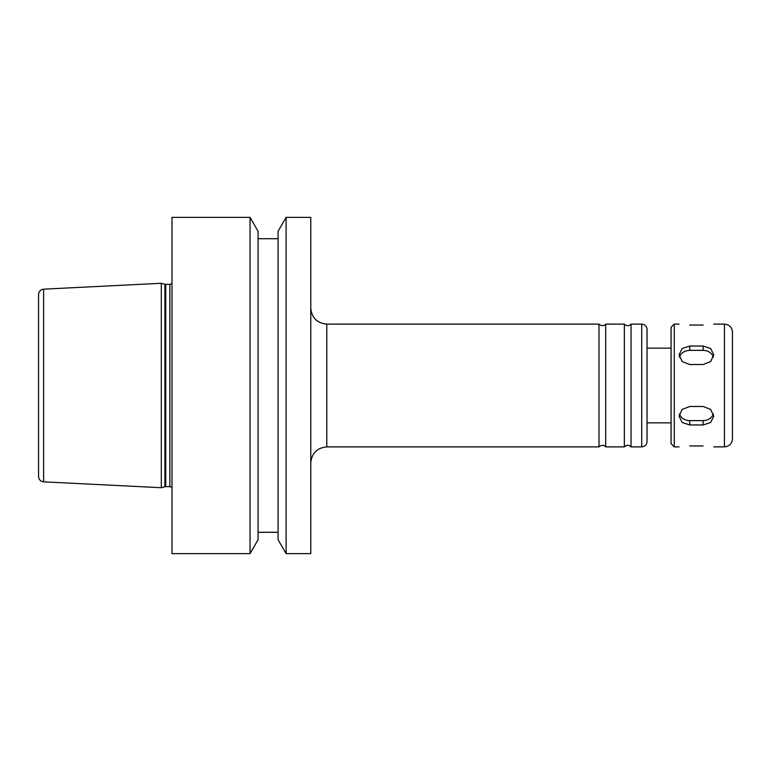 <?xml version="1.0" encoding="UTF-8"?>
<svg xmlns="http://www.w3.org/2000/svg" width="771" height="771" viewBox="0 0 771 771"><rect width="100%" height="100%" fill="white"/><g stroke="black" fill="none" stroke-linecap="round" stroke-linejoin="round"><path stroke-width="1.16" d="M689.746 406.481L703.094 406.481L710.64 409.42L713.773 416.195L710.64 422.498L703.094 424.966L689.746 424.966L682.2 422.498L679.078 416.195L682.2 409.42L689.746 406.481M679.434 413.776A10.678 9.242 180 0 0 689.746 420.629L703.094 420.629A10.678 9.242 180 0 0 713.406 413.776M689.746 346.034L703.094 346.034L710.64 348.502L713.773 354.805L710.64 361.58L703.094 364.519L689.746 364.519L682.2 361.58L679.078 354.805L682.2 348.502L689.746 346.034L689.746 350.371A10.678 9.242 0 0 0 679.434 357.224M713.406 357.224A10.678 9.242 0 0 0 703.094 350.371L689.746 350.371M703.094 325.054C716.866 324.032 716.866 324.032 703.094 325.054L689.746 325.054C675.974 324.032 675.974 324.032 689.746 325.054M689.746 445.946C675.974 446.968 675.974 446.968 689.746 445.946L703.094 445.946C716.866 446.968 716.866 446.968 703.094 445.946M250.045 385.5L250.045 553.636L171.991 553.636L171.991 217.364L250.045 217.364L250.045 385.5M250.045 217.364L258.063 231.252L258.063 539.748L250.045 553.636M286.099 217.364L278.08 231.252L278.08 539.748L286.099 553.636L310.771 553.636L310.771 217.364L286.099 217.364L286.099 553.636M326.788 446.881L326.788 324.119L599.009 324.119L599.009 446.881L326.788 446.881C317.064 447.835 311.725 453.165 310.771 462.899M599.009 324.119L599.597 324.716C603.857 327.097 606.112 323.801 605.678 324.119L605.678 446.881C606.112 447.199 603.857 443.903 599.597 446.284L599.009 446.881M605.678 324.119L624.365 324.119L624.365 446.881L605.678 446.881M624.365 324.119C626.592 326.229 628.808 326.229 631.035 324.119L631.035 446.881C628.808 444.771 626.592 444.771 624.365 446.881M647.042 422.865L647.042 329.458L647.042 441.542L647.042 422.865L671.069 422.865M674.268 446.881L674.268 324.119L671.069 327.318L671.069 443.682L674.268 446.881L679.078 446.881M732.45 385.5L732.45 438.872C731.978 443.739 729.308 446.409 724.441 446.881L724.441 324.119C729.308 324.591 731.978 327.261 732.45 332.128L732.45 408.958M38.55 385.5L38.55 476.497C38.829 479.62 40.516 481.393 43.619 481.836L43.619 289.164C40.516 289.607 38.829 291.38 38.55 294.503L38.55 457.357M43.619 289.164L161.312 283.285L161.312 487.715L43.619 481.836M703.094 420.629L703.094 424.966M689.746 420.629L689.746 424.966M703.094 350.371L703.094 346.034M631.035 324.119L641.713 324.119L641.713 446.881C644.951 446.563 646.734 444.79 647.042 441.542M164.898 486.761L165.726 486.646L165.726 284.354L164.898 284.239L164.898 486.761L161.312 487.715M165.726 284.354L169.861 284.354L169.861 486.646L171.991 487.465M258.063 532.289L278.08 532.289M258.063 238.711L278.08 238.711M326.788 324.119C317.064 323.165 311.725 317.835 310.771 308.101M631.035 446.881L641.713 446.881M641.713 324.119C644.951 324.437 646.734 326.21 647.042 329.458M647.042 348.135L671.069 348.135M713.773 446.881L724.441 446.881M674.268 324.119L679.078 324.119M713.773 324.119L724.441 324.119M164.898 284.239L161.312 283.285M165.726 486.646L169.861 486.646M169.861 284.354L171.991 283.535"/></g></svg>

